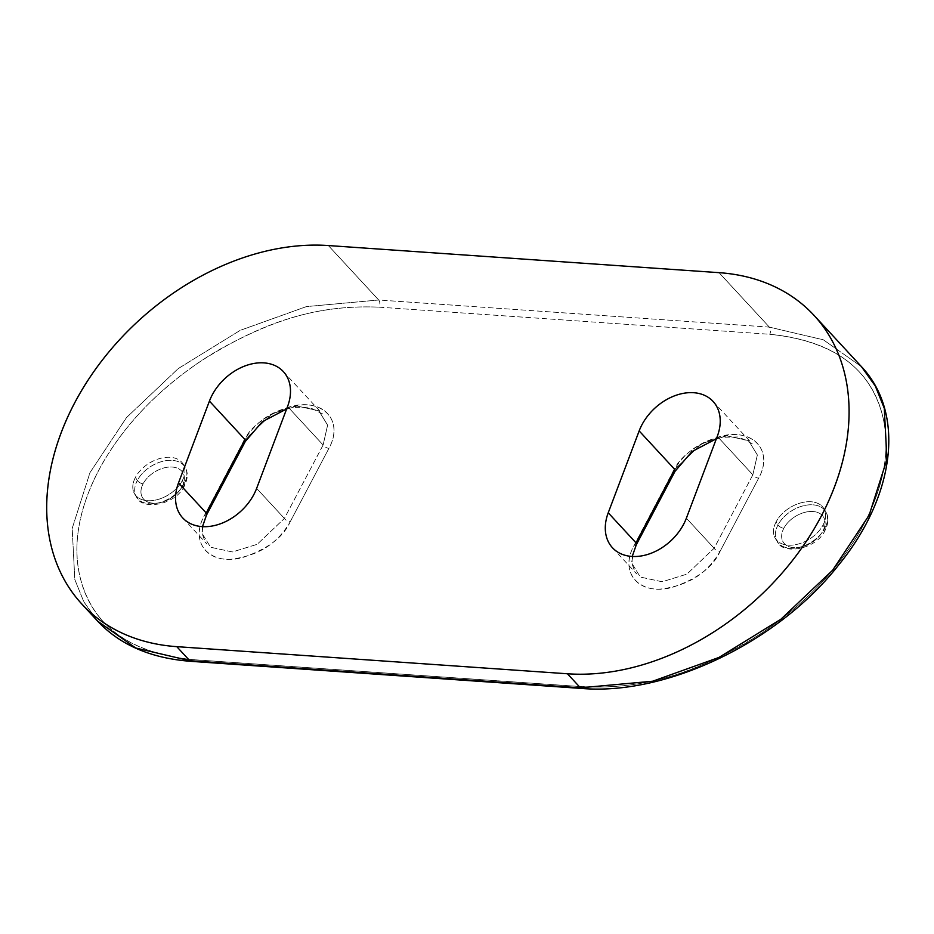 <?xml version="1.0" encoding="UTF-8"?>
<svg xmlns="http://www.w3.org/2000/svg" width="934" height="934" viewBox="0 0 934 934"><rect width="100%" height="100%" fill="white"/><g stroke="black" fill="none" stroke-linecap="round" stroke-linejoin="round"><path stroke-width="0.7" stroke-dasharray="4.67 3.5" d="M769.359 327.122L719.017 272.658L769.359 327.122L823.356 339.813L861.452 366.665L823.356 339.813L769.359 327.122L378.69 300.001A4.752 2.685 -86 0 1 379.052 307.158L769.721 334.279C821.465 339.322 856.139 358.714 873.734 392.467C891.48 427.025 890.055 467.257 869.449 513.175C847.582 559.069 811.985 598.857 762.646 632.505C705.976 668.254 652.843 689.666 583.878 686.782C646.281 689.397 692.292 672.62 744.468 643.911C795.745 613.311 834.587 575.216 860.996 529.625C886.203 483.917 892.355 442.459 879.478 405.239C864.51 363.91 827.933 340.256 769.721 334.279A4.752 2.685 94 0 0 769.359 327.122L378.69 300.001L328.348 245.549L378.69 300.001L306.434 306.597L240.201 330.356L178.219 368.591L126.487 417.591L89.979 472.639L72.187 528.411L74.825 579.547L83.815 601.823L97.673 621.157L83.815 601.823L74.825 579.547L72.187 528.411L89.979 472.639L126.499 417.591L178.219 368.591L240.201 330.356L306.434 306.597L378.69 300.001M581.649 688.451A4.752 2.685 94 0 0 583.878 686.782L193.21 659.673C141.454 654.617 106.791 635.225 89.197 601.484C71.451 566.915 72.875 526.683 93.482 480.776C115.349 434.87 150.946 395.094 200.285 361.435C256.955 325.686 310.088 304.286 379.052 307.158C316.649 304.542 270.638 321.319 218.463 350.04C167.186 380.64 128.343 418.736 101.934 464.315C76.728 510.022 70.575 551.492 83.453 588.7C98.409 630.03 134.998 653.683 193.21 659.673A4.752 2.685 -86 0 1 190.98 661.342M182.305 480.625A28.475 18.517 -31.9 0 0 170.303 457.298A28.475 18.517 -31.9 0 0 135.43 477.367A28.475 18.517 -31.9 0 0 147.432 500.694A28.475 18.517 -31.9 0 0 182.305 480.625L184.22 483.684A28.475 18.517 -31.9 0 0 184.955 467.012A28.475 18.517 -31.9 0 0 161.687 461.583A28.475 18.517 -31.9 0 0 137.333 480.438A4.752 2.417 -152.2 0 0 143.147 483.765A23.735 15.423 148.1 0 1 172.218 467.047A23.735 15.423 148.1 0 1 182.212 486.474A23.735 15.423 148.1 0 1 153.153 503.204A23.735 15.423 148.1 0 1 143.147 483.765A23.735 15.423 148.1 0 1 172.218 467.047A23.735 15.423 148.1 0 1 182.212 486.474A4.752 2.417 -152.2 0 0 184.512 485.633A4.752 2.417 -152.2 0 0 184.22 483.684A4.752 2.417 27.8 0 1 184.512 485.633A4.752 2.417 27.8 0 1 182.212 486.474A23.735 15.423 148.1 0 1 153.153 503.204A23.735 15.423 148.1 0 1 143.147 483.765A4.752 2.417 27.8 0 1 137.333 480.438A28.475 18.517 -31.9 0 0 136.597 497.11A28.475 18.517 -31.9 0 0 159.866 502.539A28.475 18.517 -31.9 0 0 184.22 483.684A28.475 18.517 148.1 0 1 159.866 502.539A28.475 18.517 148.1 0 1 136.597 497.11A28.475 18.517 148.1 0 1 137.333 480.438L135.43 477.367A28.475 18.517 -31.9 0 0 134.694 494.039A28.475 18.517 -31.9 0 0 157.963 499.48A28.475 18.517 -31.9 0 0 182.305 480.625A28.475 18.517 -31.9 0 0 183.052 463.953A28.475 18.517 -31.9 0 0 159.772 458.524A28.475 18.517 -31.9 0 0 135.43 477.367L137.333 480.438A28.475 18.517 148.1 0 1 161.687 461.583A28.475 18.517 148.1 0 1 184.955 467.012A28.475 18.517 148.1 0 1 184.22 483.684L182.305 480.625M245.28 441.513A4.752 2.417 27.8 0 1 242.98 442.354L204.266 515.802C191.131 539.63 204.978 560.715 230.873 559.256C264.334 555.135 280.48 538.439 290.205 521.767L328.931 448.32C342.066 424.491 328.219 403.406 302.324 404.866C268.864 408.987 252.717 425.682 242.98 442.354L204.266 515.802A4.752 2.417 -152.2 0 0 206.554 514.949M675.013 471.331A4.752 2.417 27.8 0 1 672.714 472.184L633.999 545.619C620.865 569.46 634.711 590.545 660.607 589.074C694.067 584.953 710.214 568.257 719.951 551.585L758.665 478.15C771.799 454.309 757.953 433.224 732.058 434.695C698.597 438.805 682.45 455.5 672.714 472.184L633.999 545.619A4.752 2.417 -152.2 0 0 636.299 544.767M823.006 525.083A28.475 18.517 -31.9 0 0 811.004 501.768A28.475 18.517 -31.9 0 0 776.131 521.837A28.475 18.517 -31.9 0 0 788.133 545.164A28.475 18.517 -31.9 0 0 823.006 525.083A28.475 18.517 -31.9 0 0 823.753 508.411A28.475 18.517 -31.9 0 0 800.473 502.982A28.475 18.517 -31.9 0 0 776.131 521.837L778.034 524.896A28.475 18.517 148.1 0 1 802.388 506.041A28.475 18.517 148.1 0 1 825.656 511.482A28.475 18.517 148.1 0 1 824.909 528.154L823.006 525.083L824.909 528.154A28.475 18.517 -31.9 0 0 825.656 511.482A28.475 18.517 -31.9 0 0 802.388 506.041A28.475 18.517 -31.9 0 0 778.034 524.896A4.752 2.417 -152.2 0 0 783.848 528.235A23.735 15.423 148.1 0 1 812.907 511.505A23.735 15.423 148.1 0 1 822.912 530.944A4.752 2.417 -152.2 0 0 825.201 530.092A4.752 2.417 -152.2 0 0 824.909 528.154A4.752 2.417 27.8 0 1 825.201 530.092A4.752 2.417 27.8 0 1 822.912 530.944A23.735 15.423 148.1 0 1 793.842 547.663A23.735 15.423 148.1 0 1 783.848 528.235A23.735 15.423 148.1 0 1 812.907 511.505A23.735 15.423 148.1 0 1 822.912 530.944A23.735 15.423 148.1 0 1 793.842 547.663A23.735 15.423 148.1 0 1 783.848 528.235A4.752 2.417 27.8 0 1 778.034 524.896A28.475 18.517 -31.9 0 0 777.298 541.568A28.475 18.517 -31.9 0 0 800.566 547.009A28.475 18.517 -31.9 0 0 824.909 528.154A28.475 18.517 148.1 0 1 800.566 547.009A28.475 18.517 148.1 0 1 777.298 541.568A28.475 18.517 148.1 0 1 778.034 524.896L776.131 521.837A28.475 18.517 -31.9 0 0 775.395 538.509A28.475 18.517 -31.9 0 0 798.663 543.938A28.475 18.517 -31.9 0 0 823.006 525.083M290.205 521.767L328.931 448.32A4.752 2.417 27.8 0 1 323.117 444.993L284.403 518.428L257.177 544.312L232.426 551.947L210.582 547.242L201.767 532.859L206.262 513.011L201.767 532.847L210.57 547.231L232.414 551.959L257.165 544.312L284.403 518.428A4.752 2.417 -152.2 0 0 290.205 521.767C283.271 537.389 267.217 549.379 242.034 557.726C210.325 565.969 188.831 543.39 204.266 515.802M323.117 444.993L327.612 425.145L318.821 410.762L296.977 406.045L272.214 413.68L244.988 439.564L272.203 413.692L296.954 406.045L318.798 410.75L327.612 425.133L323.117 444.993L287.555 406.523L323.117 444.993L284.403 518.428L256.628 488.389L284.403 518.428M242.98 442.354C249.915 426.733 265.98 414.743 291.151 406.395C322.872 398.141 344.354 420.732 328.931 448.32M719.951 551.585L758.665 478.15A4.752 2.417 27.8 0 1 752.851 474.811L714.136 548.246L686.91 574.13L662.171 581.777L640.315 577.06L631.501 562.677L636.007 542.829L631.501 562.677L640.304 577.049L662.148 581.777L686.899 574.141L714.136 548.246A4.752 2.417 -152.2 0 0 719.951 551.585C713.016 567.207 696.951 579.197 671.779 587.556C640.059 595.799 618.577 573.207 633.999 545.619M752.851 474.811L757.357 454.975L748.554 440.591L726.71 435.863L701.959 443.51L674.722 469.393L701.948 443.51L726.687 435.863L748.531 440.579L757.357 454.963L752.851 474.811L717.289 436.353L752.851 474.811L714.136 548.246L686.362 518.207L714.136 548.246M672.714 472.184C679.66 456.551 695.713 444.561 720.896 436.213C752.606 427.97 774.099 450.55 758.665 478.15M583.878 686.782L193.21 659.673M379.052 307.158L769.721 334.279M775.395 538.509L777.298 541.568C782.248 555.1 816.631 549.811 825.201 530.092C828.715 522.982 828.867 516.782 825.656 511.482L823.753 508.411M134.694 494.039L136.597 497.11C141.559 510.641 175.931 505.341 184.512 485.633C188.014 478.523 188.166 472.324 184.955 467.012L183.052 463.953M182.702 517.891L206.951 544.113L205.095 541.743L202.339 534.178L202.48 526.636M283.341 371.592L322.428 413.879L309.072 407.131L292.704 407.446L286.656 408.929M612.447 547.721L636.684 573.943L634.84 571.561L632.073 564.008L632.213 556.454M713.074 401.422L752.174 443.697L738.817 436.949L722.437 437.275L716.39 438.747"/><path stroke-width="1.4" d="M81.783 603.983A232.566 169.404 -42.8 0 0 176.771 646.655L189.754 660.7A4.752 2.685 -86 0 0 190.98 661.342C151.285 658.353 120.311 645.102 98.047 621.565L81.783 603.983A232.566 169.404 -42.8 0 1 92.151 374.032A232.566 169.404 -42.8 0 1 328.348 245.549L719.017 272.658A232.566 169.404 137.2 0 1 834.657 486.497A232.566 169.404 137.2 0 1 567.44 673.776L176.771 646.655A232.566 169.404 137.2 0 1 61.13 432.816A232.566 169.404 137.2 0 1 328.348 245.549L719.017 272.658A232.566 169.404 -42.8 0 1 813.993 315.33A232.566 169.404 -42.8 0 1 803.637 545.281A232.566 169.404 -42.8 0 1 567.44 673.776L176.771 646.655L189.754 660.7L580.423 687.809L567.44 673.776L580.423 687.809A4.752 2.685 94 0 0 583.878 686.782M636.007 542.829L608.232 512.789A47.459 34.57 -42.8 0 0 612.447 547.721A47.459 34.57 -42.8 0 0 651.815 552.975A47.459 34.57 -42.8 0 0 686.362 518.207L717.289 436.353A47.459 34.57 -42.8 0 0 693.693 392.712A47.459 34.57 -42.8 0 0 639.16 430.924L608.232 512.789A47.459 34.57 -42.8 0 0 631.828 556.431A47.459 34.57 -42.8 0 0 686.362 518.207L717.289 436.353A47.459 34.57 -42.8 0 0 713.074 401.422A47.459 34.57 -42.8 0 0 673.706 396.168A47.459 34.57 -42.8 0 0 639.16 430.924L674.722 469.393A4.752 2.417 27.8 0 1 675.013 471.331L636.299 544.767A4.752 2.417 -152.2 0 0 636.007 542.829L674.722 469.393L639.16 430.924L608.232 512.789L636.007 542.829L674.722 469.393M206.262 513.011L178.487 482.96A47.459 34.57 -42.8 0 0 182.702 517.891A47.459 34.57 -42.8 0 0 222.082 523.157A47.459 34.57 -42.8 0 0 256.628 488.389L287.555 406.523A47.459 34.57 -42.8 0 0 283.341 371.592A47.459 34.57 -42.8 0 0 243.972 366.338A47.459 34.57 -42.8 0 0 209.426 401.106L178.487 482.96A47.459 34.57 -42.8 0 0 202.094 526.601A47.459 34.57 -42.8 0 0 256.628 488.389L287.555 406.523A47.459 34.57 -42.8 0 0 263.96 362.882A47.459 34.57 -42.8 0 0 209.426 401.106L244.988 439.564A4.752 2.417 27.8 0 1 245.28 441.513L206.554 514.949A4.752 2.417 -152.2 0 0 206.262 513.011L244.988 439.564L209.426 401.106L178.487 482.96L206.262 513.011L244.988 439.564M189.754 660.7L135.769 648.009L97.661 621.157L135.769 648.009L189.754 660.7L580.423 687.809L652.679 681.225L718.911 657.466L780.894 619.23L832.626 570.23L869.145 515.183L886.926 459.4L884.288 408.275L875.298 385.999L861.452 366.665L875.298 385.999L884.288 408.275L886.926 459.411L869.145 515.183L832.626 570.23L780.894 619.23L718.911 657.466L652.679 681.225L580.423 687.809A4.752 2.685 94 0 0 581.649 688.451C667.541 695.737 779.061 641.249 838.604 565.047C895.099 496.094 905.77 413.108 861.066 366.245L813.993 315.33M202.48 526.636L206.554 514.949M286.656 408.929L262.185 421.794L245.28 441.513M632.213 556.454L636.299 544.767M716.39 438.747L691.919 451.612L675.013 471.331M190.98 661.342L581.649 688.451"/></g></svg>
